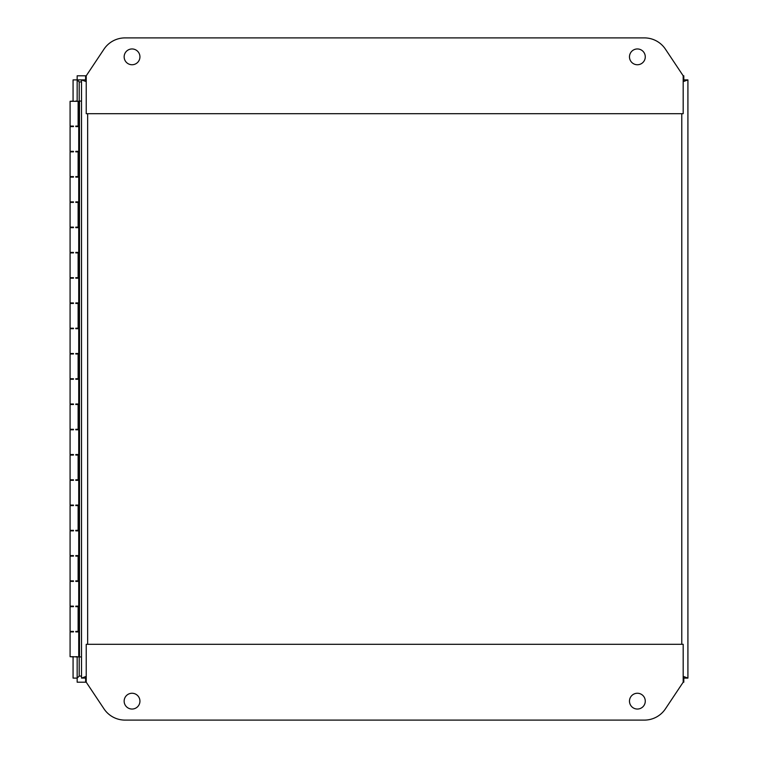 <?xml version="1.0" encoding="UTF-8"?>
<svg xmlns="http://www.w3.org/2000/svg" width="758" height="758" viewBox="0 0 758 758"><rect width="100%" height="100%" fill="white"/><g stroke="black" fill="none" stroke-linecap="round" stroke-linejoin="round"><path stroke-width="1.14" d="M86.232 80.945L85.607 79.903L81.513 79.903L81.513 678.097L86.232 676.363M81.513 677.14L81.513 678.097L85.607 678.097L86.232 677.055M683.185 677.055L683.82 678.097L683.185 677.462L683.811 678.107L683.811 682.2L683.185 681.499M683.185 76.501L683.811 75.8L683.811 79.893L683.185 80.519L683.82 79.903L683.185 80.945M86.232 81.637L81.513 79.903L81.513 80.86M86.232 681.499L85.607 682.2L85.607 678.107M683.185 676.363L687.913 678.097L683.82 678.097M683.185 682.2L683.185 644.3L86.232 644.3L86.232 682.2L85.607 682.2L86.232 682.2L103.998 708.853A25.27 25.27 0 0 0 125.023 720.1L644.395 720.1A25.27 25.27 0 0 0 665.42 708.853L683.185 682.2L683.811 682.2L683.185 682.2L683.811 682.2L683.811 678.107L687.913 678.107L687.913 79.893L683.82 79.893L687.913 79.903L683.185 81.637M77.164 79.903L79.202 81.94L77.174 79.893L85.607 79.893L85.607 75.8L86.232 76.501M687.913 678.097L687.913 80.86M683.185 75.8L665.42 49.147A25.27 25.27 0 0 0 644.395 37.9L125.023 37.9A25.27 25.27 0 0 0 103.998 49.147L86.232 75.8L85.607 75.8L86.232 75.8L86.232 113.7L683.185 113.7L683.185 75.8L683.811 75.8L683.185 75.8L683.811 75.8L683.811 79.893M139.936 701.15A7.893 7.893 0 0 1 132.044 709.043A7.893 7.893 0 0 1 124.151 701.15A7.893 7.893 0 0 1 132.044 693.257A7.893 7.893 0 0 1 139.936 701.15M645.276 701.15A7.893 7.893 0 0 1 637.374 709.043A7.893 7.893 0 0 1 629.481 701.15A7.893 7.893 0 0 1 637.374 693.257A7.893 7.893 0 0 1 645.276 701.15M629.481 56.85A7.893 7.893 0 0 1 637.374 48.957A7.893 7.893 0 0 1 645.276 56.85A7.893 7.893 0 0 1 637.374 64.743A7.893 7.893 0 0 1 629.481 56.85M124.151 56.85A7.893 7.893 0 0 1 132.044 48.957A7.893 7.893 0 0 1 139.936 56.85A7.893 7.893 0 0 1 132.044 64.743A7.893 7.893 0 0 1 124.151 56.85M73.071 101.07L73.071 79.893L77.164 79.893L77.164 101.316M77.164 126.084L77.164 126.586L75.8 126.084L78.121 126.084L78.121 101.316L70.087 101.316L70.087 126.084L73.469 126.084L72.114 126.084L73.469 126.586L70.087 126.586L70.087 151.344L73.469 151.344L72.114 151.344L72.114 151.856L73.469 151.856L70.087 151.856L70.087 176.614L73.469 176.614L72.114 176.614L73.469 177.116L70.087 177.116L70.087 201.884L73.469 201.884L72.114 201.884L73.469 202.386L70.087 202.386L70.087 227.144L73.469 227.144L72.114 227.144L72.114 227.656L73.469 227.656L70.087 227.656L70.087 252.414L73.469 252.414L72.114 252.414L73.469 252.916L70.087 252.916L70.087 277.684L73.469 277.684L72.114 277.684L73.469 278.186L70.087 278.186L70.087 302.944L73.469 302.944L72.114 302.944L72.114 303.456L73.469 303.456L70.087 303.456L70.087 328.214L73.469 328.214L72.114 328.214L73.469 328.716L70.087 328.716L70.087 353.484L73.469 353.484L72.114 353.484L73.469 353.986L70.087 353.986L70.087 378.744L73.469 378.744L72.114 378.744L72.114 379.256L73.469 379.256L70.087 379.256L70.087 404.014L73.469 404.014L72.114 404.014L73.469 404.516L70.087 404.516L70.087 429.284L73.469 429.284L72.114 429.284L73.469 429.786L70.087 429.786L70.087 454.544L73.469 454.544L72.114 454.544L72.114 455.056L73.469 455.056L70.087 455.056L70.087 479.814L73.469 479.814L72.114 479.814L73.469 480.316L70.087 480.316L70.087 505.084L73.469 505.084L72.114 505.084L73.469 505.586L70.087 505.586L70.087 530.344L73.469 530.344L72.114 530.344L72.114 530.856L73.469 530.856L70.087 530.856L70.087 555.614L73.469 555.614L72.114 555.614L73.469 556.116L70.087 556.116L70.087 580.884L73.469 580.884L72.114 580.884L73.469 581.386L70.087 581.386L70.087 606.144L73.469 606.144L72.114 606.144L72.114 606.656L73.469 606.656L70.087 606.656L70.087 631.414L73.469 631.414L72.114 631.414L73.469 631.916L70.087 631.916L70.087 656.684L79.486 656.93L79.486 101.07L78.121 101.316M78.121 176.614L79.183 177.116L75.8 177.116L75.8 176.614L78.121 176.614L78.121 151.856L75.8 151.856L76.577 151.856L75.8 151.344L77.164 151.344L77.164 151.856M77.164 176.614L75.8 177.116M78.121 227.144L79.183 227.656L75.8 227.656L75.8 227.144L78.121 227.144L78.121 202.386L75.8 202.386L76.577 202.386L75.8 201.884L77.164 202.386M77.164 227.144L77.164 227.656L75.8 227.656M78.121 277.684L79.183 278.186L75.8 278.186L75.8 277.684L78.121 277.684L78.121 252.916L75.8 252.916L76.577 252.916L75.8 252.414L77.164 252.916M77.164 277.684L75.8 278.186M78.121 328.214L79.183 328.716L75.8 328.716L75.8 328.214L78.121 328.214L78.121 303.456L75.8 303.456L76.577 303.456L75.8 302.944L77.164 302.944L77.164 303.456M77.164 328.214L75.8 328.716M78.121 378.744L79.183 379.256L75.8 379.256L75.8 378.744L78.121 378.744L78.121 353.986L75.8 353.986L76.577 353.986L75.8 353.484L77.164 353.986M77.164 378.744L77.164 379.256L75.8 379.256M78.121 429.284L79.183 429.786L75.8 429.786L75.8 429.284L78.121 429.284L78.121 404.516L75.8 404.516L76.577 404.516L75.8 404.014L77.164 404.516M77.164 429.284L75.8 429.786M78.121 479.814L79.183 480.316L75.8 480.316L75.8 479.814L78.121 479.814L78.121 455.056L75.8 455.056L76.577 455.056L75.8 454.544L77.164 454.544L77.164 455.056M77.164 479.814L75.8 480.316M78.121 530.344L79.183 530.856L75.8 530.856L75.8 530.344L78.121 530.344L78.121 505.586L75.8 505.586L76.577 505.586L75.8 505.084L77.164 505.586M77.164 530.344L77.164 530.856L75.8 530.856M78.121 580.884L79.183 581.386L75.8 581.386L75.8 580.884L78.121 580.884L78.121 556.116L75.8 556.116L76.577 556.116L75.8 555.614L77.164 556.116M77.164 580.884L75.8 581.386M78.121 631.414L79.183 631.916L75.8 631.916L75.8 631.414L78.121 631.414L78.121 606.656L75.8 606.656L76.577 606.656L75.8 606.144L77.164 606.144L77.164 606.656M77.164 631.414L75.8 631.916M75.8 656.684L77.164 656.684L77.164 678.107L79.211 676.06L77.164 678.097M70.087 631.414L73.469 631.414L73.469 631.916M70.087 580.884L73.469 580.884L73.469 581.386M70.087 530.344L73.469 530.344L73.469 530.856M70.087 479.814L73.469 479.814L73.469 480.316M70.087 429.284L73.469 429.284L73.469 429.786M70.087 378.744L73.469 378.744L73.469 379.256M70.087 328.214L73.469 328.214L73.469 328.716M70.087 277.684L73.469 277.684L73.469 278.186M70.087 227.144L73.469 227.144L73.469 227.656M70.087 176.614L73.469 176.614L73.469 177.116M70.087 126.084L73.469 126.084L73.469 126.586M77.164 101.07L75.8 101.07M73.469 101.07L70.087 101.316M73.469 151.344L73.469 151.856L70.087 151.856M73.469 201.884L73.469 202.386L70.087 202.386M73.469 252.414L73.469 252.916L70.087 252.916M73.469 302.944L73.469 303.456L70.087 303.456M73.469 353.484L73.469 353.986L70.087 353.986M73.469 404.014L73.469 404.516L70.087 404.516M73.469 454.544L73.469 455.056L70.087 455.056M73.469 505.084L73.469 505.586L70.087 505.586M73.469 555.614L73.469 556.116L70.087 556.116M73.469 606.144L73.469 606.656L70.087 606.656M73.469 656.93L70.087 656.684M75.8 606.144L79.183 606.144L78.121 606.656M75.8 555.614L79.183 555.614L78.121 556.116M75.8 505.084L79.183 505.084L78.121 505.586M75.8 454.544L79.183 454.544L78.121 455.056M75.8 404.014L79.183 404.014L78.121 404.516M75.8 353.484L79.183 353.484L78.121 353.986M75.8 302.944L79.183 302.944L78.121 303.456M75.8 252.414L79.183 252.414L78.121 252.916M75.8 201.884L79.183 201.884L78.121 202.386M75.8 151.344L79.183 151.344L78.121 151.856M78.121 126.084L79.183 126.586L75.8 126.586M70.087 126.586L72.114 126.586M73.469 656.684L72.114 656.684M75.8 656.93L77.164 656.93M72.114 151.344L70.087 151.344M70.087 177.116L72.114 177.116M72.114 201.884L70.087 201.884M70.087 227.656L72.114 227.656M72.114 252.414L70.087 252.414M70.087 278.186L72.114 278.186M72.114 302.944L70.087 302.944M70.087 328.716L72.114 328.716M72.114 353.484L70.087 353.484M70.087 379.256L72.114 379.256M72.114 404.014L70.087 404.014M70.087 429.786L72.114 429.786M72.114 454.544L70.087 454.544M70.087 480.316L72.114 480.316M72.114 505.084L70.087 505.084M70.087 530.856L72.114 530.856M72.114 555.614L70.087 555.614M70.087 581.386L72.114 581.386M72.114 606.144L70.087 606.144M70.087 631.916L72.114 631.916M78.652 631.414L78.652 606.656M78.652 530.344L78.652 505.586M78.652 429.284L78.652 404.516M78.652 328.214L78.652 303.456M78.652 227.144L78.652 202.386M78.652 126.084L78.652 101.316M78.652 176.614L78.652 151.856M78.652 277.684L78.652 252.916M78.652 378.744L78.652 353.986M78.652 479.814L78.652 455.056M78.652 580.884L78.652 556.116M79.183 631.414L79.183 631.916M79.183 606.144L79.183 606.656M78.728 631.916L78.728 656.684M79.183 126.084L79.183 126.586M78.728 126.586L78.728 151.344M79.183 151.344L79.183 151.856M79.183 176.614L79.183 177.116M78.728 177.116L78.728 201.884M79.183 201.884L79.183 202.386M79.183 227.144L79.183 227.656M78.728 227.656L78.728 252.414M79.183 252.414L79.183 252.916M79.183 277.684L79.183 278.186M78.728 278.186L78.728 302.944M79.183 302.944L79.183 303.456M79.183 328.214L79.183 328.716M78.728 328.716L78.728 353.484M79.183 353.484L79.183 353.986M79.183 378.744L79.183 379.256M78.728 379.256L78.728 404.014M79.183 404.014L79.183 404.516M79.183 429.284L79.183 429.786M78.728 429.786L78.728 454.544M79.183 454.544L79.183 455.056M79.183 479.814L79.183 480.316M78.728 480.316L78.728 505.084M79.183 505.084L79.183 505.586M79.183 530.344L79.183 530.856M78.728 530.856L78.728 555.614M79.183 555.614L79.183 556.116M79.183 580.884L79.183 581.386M78.728 581.386L78.728 606.144M79.486 101.07L81.513 101.07L81.513 656.93L79.486 656.93M79.183 81.921L81.513 81.94M81.513 676.06L79.183 676.079M73.071 656.93L73.071 678.107L77.164 678.107L77.164 682.2L86.232 682.2M77.164 79.893L77.164 75.8L86.232 75.8M87.653 644.3L87.653 113.7M681.774 113.7L681.774 644.3M79.211 676.06L79.211 656.93M79.211 101.07L79.211 81.94"/></g></svg>

